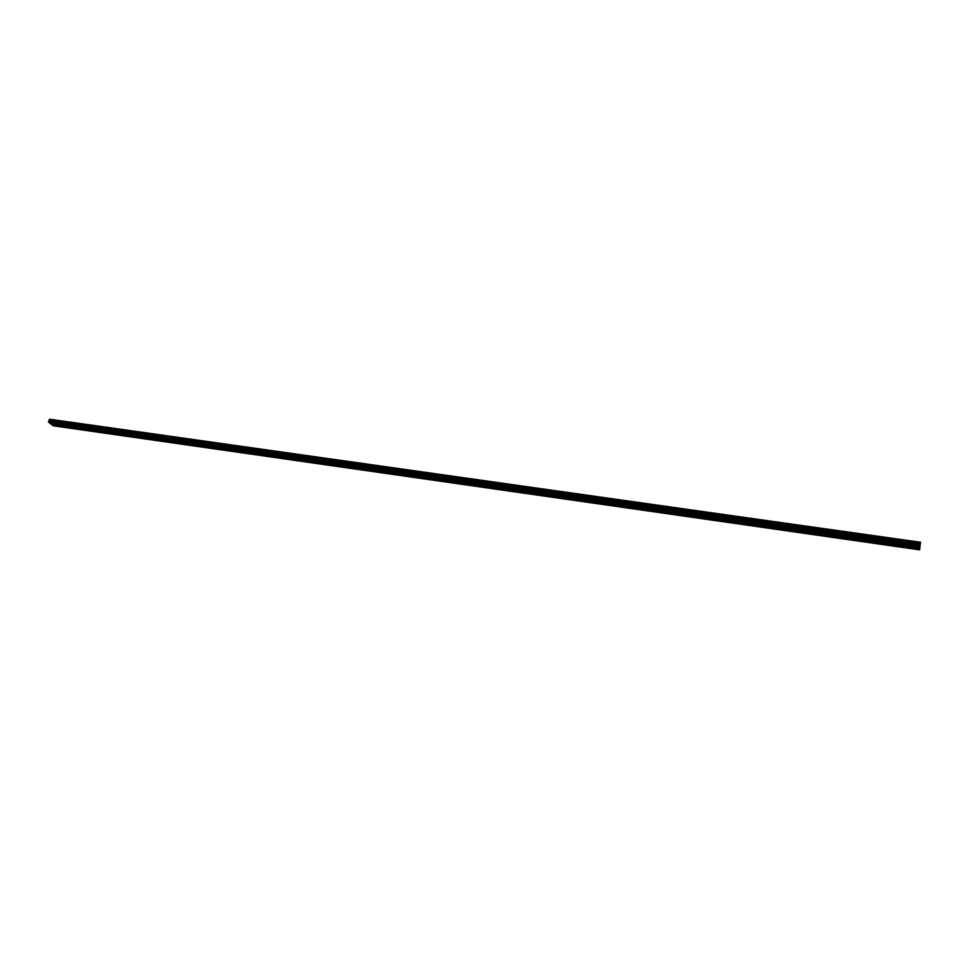 <?xml version="1.0" encoding="UTF-8"?>
<svg xmlns="http://www.w3.org/2000/svg" width="969" height="969" viewBox="0 0 969 969"><rect width="100%" height="100%" fill="white"/><g stroke="black" fill="none" stroke-linecap="round" stroke-linejoin="round"><path stroke-width="1.45" d="M57.668 425.67L58.419 426.009L57.668 425.67M69.005 427.293L69.756 427.632L69.005 427.293M80.427 428.928L81.178 429.255L80.427 428.928M91.922 430.575L92.673 430.902L91.922 430.575M103.501 432.222L104.252 432.562L103.501 432.222M115.166 433.894L115.905 434.221L115.166 433.894M126.903 435.578L127.642 435.905L126.903 435.578M138.724 437.261L139.463 437.588L138.724 437.261M150.631 438.969L151.37 439.296L150.631 438.969M162.622 440.677L163.361 441.004L162.622 440.677M174.699 442.409L175.425 442.724L174.699 442.409M186.86 444.141L187.586 444.468L186.86 444.141M199.105 445.897L199.832 446.212L199.105 445.897M211.436 447.654L212.163 447.981L211.436 447.654M223.863 449.434L224.59 449.749L223.863 449.434M236.375 451.227L237.09 451.542L236.375 451.227M248.972 453.02L249.699 453.335L248.972 453.02M261.666 454.836L262.393 455.151L261.666 454.836M274.457 456.665L275.172 456.98L274.457 456.665M287.333 458.507L288.047 458.822L287.333 458.507M300.305 460.36L301.02 460.675L300.305 460.36M313.387 462.237L314.089 462.54L313.387 462.237M326.553 464.115L327.256 464.417L326.553 464.115M339.816 466.016L340.519 466.319L339.816 466.016M353.176 467.918L353.879 468.221L353.176 467.918M366.633 469.844L367.336 470.147L366.633 469.844M380.199 471.782L380.902 472.085L380.199 471.782M393.874 473.744L394.565 474.035L393.874 473.744M407.634 475.706L408.324 475.997L407.634 475.706M421.515 477.693L422.205 477.983L421.515 477.693M435.493 479.691L436.183 479.982L435.493 479.691M449.58 481.702L450.258 481.993L449.58 481.702M463.776 483.737L464.454 484.015L463.776 483.737M478.08 485.784L478.759 486.063L478.08 485.784M492.494 487.843L493.173 488.122L492.494 487.843M507.017 489.914L507.695 490.193L507.017 489.914M521.661 492.01L522.327 492.288L521.661 492.01M536.414 494.117L537.08 494.396L536.414 494.117M551.276 496.249L551.942 496.516L551.276 496.249M566.271 498.393L566.938 498.66L566.271 498.393M581.376 500.549L582.03 500.816L581.376 500.549M596.601 502.729L597.255 502.996L596.601 502.729M611.948 504.922L612.602 505.188L611.948 504.922M627.415 507.126L628.069 507.393L627.415 507.126M643.004 509.367L643.658 509.621L643.004 509.367M658.726 511.608L659.38 511.862L658.726 511.608M674.581 513.873L675.223 514.127L674.581 513.873M690.558 516.162L691.2 516.416L690.558 516.162M706.655 518.463L707.309 518.718L706.655 518.463M722.898 520.789L723.54 521.031L722.898 520.789M739.274 523.127L739.916 523.369L739.274 523.127M755.784 525.489L756.426 525.731L755.784 525.489M772.426 527.863L773.068 528.105L772.426 527.863M789.214 530.261L789.844 530.503L789.214 530.261M806.135 532.684L806.777 532.926L806.135 532.684M823.202 535.13L823.844 535.36L823.202 535.13M840.426 537.589L841.044 537.819L840.426 537.589M857.783 540.072L858.401 540.302L857.783 540.072M875.286 542.567L875.915 542.81L875.286 542.567M892.946 545.099L892.304 545.281L892.946 545.099M910.751 547.642L910.097 547.824L910.751 547.642M54.821 423.477L55.584 423.816L54.821 423.477M66.195 425.088L66.958 425.427L66.195 425.088M77.641 426.723L78.404 427.063L77.641 426.723M89.172 428.371L89.923 428.698L89.172 428.371M100.788 430.018L101.539 430.357L100.788 430.018M112.477 431.689L113.228 432.017L112.477 431.689M124.25 433.361L125.001 433.688L124.25 433.361M136.108 435.045L136.847 435.384L136.108 435.045M148.039 436.753L148.79 437.08L148.039 436.753M160.067 438.46L160.806 438.787L160.067 438.46M172.179 440.192L172.918 440.507L172.179 440.192M184.376 441.925L185.103 442.252L184.376 441.925M196.659 443.669L197.385 443.996L196.659 443.669M209.025 445.437L209.752 445.752L209.025 445.437M221.489 447.206L222.216 447.533L221.489 447.206M234.038 448.998L234.764 449.313L234.038 448.998M246.671 450.803L247.398 451.118L246.671 450.803M259.413 452.608L260.128 452.923L259.413 452.608M272.228 454.437L272.955 454.752L272.228 454.437M285.152 456.278L285.867 456.593L285.152 456.278M298.173 458.131L298.888 458.446L298.173 458.131M311.279 459.996L311.994 460.311L311.279 459.996M324.494 461.886L325.196 462.189L324.494 461.886M337.793 463.776L338.508 464.078L337.793 463.776M351.202 465.689L351.904 465.992L351.202 465.689M364.707 467.615L365.41 467.906L364.707 467.615M378.322 469.553L379.012 469.844L378.322 469.553M392.033 471.503L392.724 471.794L392.033 471.503M405.841 473.466L406.544 473.756L405.841 473.466M419.771 475.452L420.461 475.743L419.771 475.452M433.797 477.451L434.487 477.741L433.797 477.451M447.932 479.461L448.611 479.752L447.932 479.461M462.165 481.496L462.855 481.775L462.165 481.496M476.518 483.531L477.208 483.822L476.518 483.531M490.992 485.59L491.671 485.881L490.992 485.59M505.564 487.673L506.242 487.952L505.564 487.673M520.256 489.769L520.934 490.048L520.256 489.769M535.07 491.877L535.736 492.155L535.07 491.877M549.992 493.996L550.658 494.275L549.992 493.996M565.036 496.14L565.702 496.419L565.036 496.14M580.189 498.296L580.855 498.575L580.189 498.296M595.475 500.476L596.141 500.743L595.475 500.476M610.882 502.669L611.548 502.935L610.882 502.669M626.41 504.885L627.064 505.152L626.41 504.885M642.059 507.114L642.726 507.381L642.059 507.114M657.842 509.367L658.496 509.621L657.842 509.367M673.758 511.632L674.412 511.886L673.758 511.632M689.795 513.909L690.449 514.164L689.795 513.909M705.965 516.211L706.619 516.465L705.965 516.211M722.268 518.536L722.922 518.79L722.268 518.536M738.705 520.874L739.359 521.128L738.705 520.874M755.287 523.236L755.929 523.49L755.287 523.236M772.002 525.622L772.644 525.864L772.002 525.622M788.851 528.02L789.493 528.262L788.851 528.02M805.857 530.443L806.487 530.685L805.857 530.443M822.996 532.877L823.626 533.12L822.996 532.877M840.28 535.348L840.91 535.578L840.28 535.348M857.71 537.831L858.34 538.061L857.71 537.831M875.298 540.327L875.915 540.569L875.298 540.327M893.03 542.858L892.388 543.052L893.03 542.858M910.908 545.402L910.254 545.595L910.908 545.402M920.199 544.614L919.629 549.847L920.199 544.614L49.08 420.982L48.45 421.794L50.146 423.417L919.847 547.449M49.346 419.444L920.477 542.664L49.346 419.444L49.08 420.982M50.34 423.453L53.21 425.779L919.629 549.847M920.55 542.228L49.407 419.456M919.763 548.406L51.563 424.386M919.738 548.575L51.587 424.531M920.526 542.374L49.601 419.25M920.465 542.713L49.298 419.48M920.393 543.27L49.177 419.904M920.32 543.742L49.249 420.304M920.284 543.997L49.274 420.51M920.223 544.457L49.189 420.873M920.102 545.184L48.607 421.37M920.017 545.729L48.45 421.794M919.956 546.165L48.498 422.157M920.538 542.313L49.637 419.202M920.405 543.161L49.177 419.819M920.308 543.875L49.249 420.413M920.259 544.215L49.249 420.679M920.138 544.929L48.741 421.188"/></g></svg>
